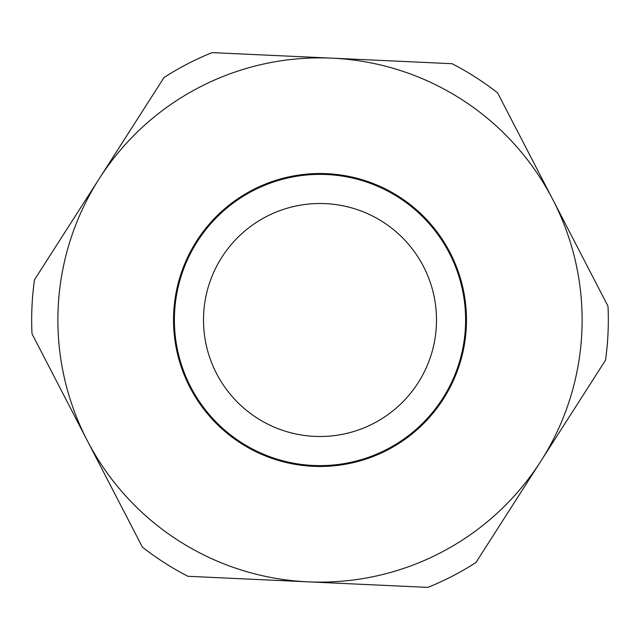 <?xml version="1.0" encoding="UTF-8"?>
<svg xmlns="http://www.w3.org/2000/svg" width="640" height="640" viewBox="0 0 640 640"><rect width="100%" height="100%" fill="white"/><g stroke="black" fill="none" stroke-linecap="round" stroke-linejoin="round"><path stroke-width="0.96" d="M452.08 63.704A288.328 288.328 0 0 1 497.608 92.872L552.808 199.552A262.12 262.12 0 0 1 307.904 581.84A262.12 262.12 0 0 1 99.288 178.608A262.12 262.12 0 0 1 552.808 199.552L608 306.24A288.328 288.328 0 0 1 605.504 360.248L475.92 562.536A288.328 288.328 0 0 1 427.896 587.384L187.92 576.296A288.328 288.328 0 0 1 142.392 547.128L32 333.76A288.328 288.328 0 0 1 34.496 279.752L164.08 77.464A288.328 288.328 0 0 1 212.104 52.616L452.08 63.704M443.336 399.016A146.48 146.48 0 0 1 189.904 387.304A146.48 146.48 0 0 1 326.76 173.68A146.48 146.48 0 0 1 443.336 399.016M442.616 398.552A145.624 145.624 0 0 0 326.72 174.536A145.624 145.624 0 0 0 190.664 386.912A145.624 145.624 0 0 0 442.616 398.552M418.096 382.84A116.496 116.496 0 0 1 216.528 373.528A116.496 116.496 0 0 1 325.376 203.624A116.496 116.496 0 0 1 418.096 382.84"/></g></svg>
